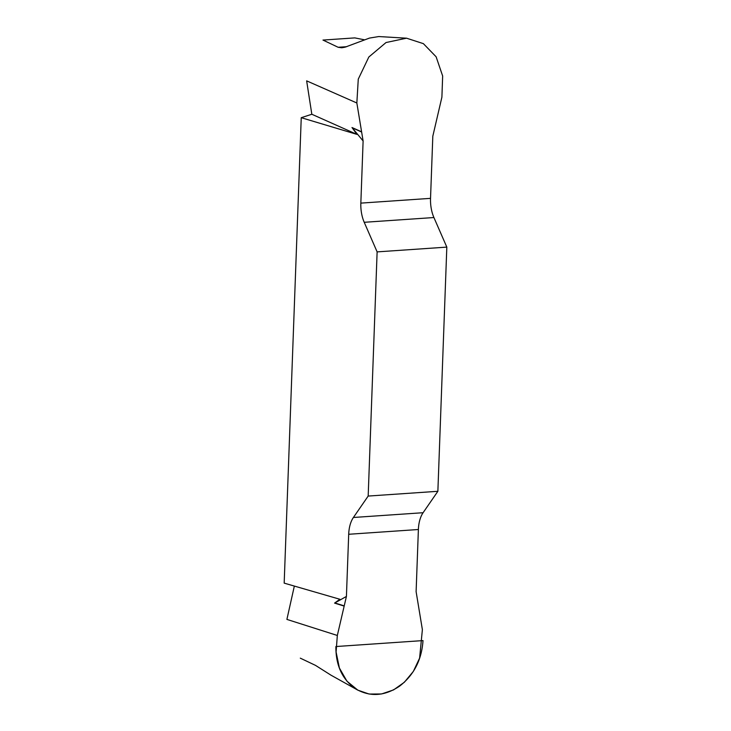 <?xml version="1.0" encoding="UTF-8"?>
<svg xmlns="http://www.w3.org/2000/svg" width="731" height="731" viewBox="0 0 731 731"><rect width="100%" height="100%" fill="white"/><g stroke="black" fill="none" stroke-linecap="round" stroke-linejoin="round"><path stroke-width="1.1" d="M406.619 38.195L378.777 36.55L369.502 38.076L345.087 47.177L341.715 47.771L338.142 47.277L322.974 40.068L354.809 37.893L364.175 39.748M363.115 140.973L360.84 203.117A25.804 13.752 -93.9 0 0 364.221 222.297L377.123 251.884L446.824 247.115L433.912 217.536A25.804 13.752 86.1 0 1 430.532 198.357L432.816 136.204L441.899 97.168L442.657 76.006L436.124 56.79L423.386 43.65L406.555 38.186L386.032 42.535L368.844 57L358.272 79.122L356.847 102.989L363.115 140.973L352.004 127.532L356.929 134.385L301.245 117.691L284.176 583.128L339.878 599.265L334.57 603.102L346.421 596.432L337.329 635.467L286.899 619.404L294.346 586.07M301.245 117.691L311.826 114.255L306.645 80.858L356.847 102.989M300.304 658.156L315.481 665.365L331.006 675.188L357.596 690.018M337.329 635.467L336.096 652.006L339.394 668.015L346.923 681.173L357.806 690.146L369.128 694.048L381.545 693.966L393.561 689.909L404.334 682.279L413.326 671.46L419.603 658.128L422.381 629.647L416.113 591.662L418.388 529.509A25.804 13.752 86.1 0 1 423.094 512.714L437.869 491.296L368.177 496.066L353.402 517.484A25.804 13.752 -93.9 0 0 348.696 534.279L346.421 596.432M377.123 251.884L368.177 496.066M446.824 247.115L437.869 491.296M311.826 114.255L356.929 134.385M423.002 640.584C421.732 659.819 413.929 674.996 399.61 686.135C384.762 696.14 370.242 697.136 356.052 689.114C342.483 679.885 335.757 665.694 335.885 646.542L423.002 640.584M418.388 529.509L348.696 534.279M353.402 517.484L423.094 512.714M433.912 217.536L364.221 222.297M360.84 203.117L430.532 198.357M343.908 606.017L334.57 603.102M361.306 131.681L352.004 127.532M343.963 605.798L334.816 602.947M361.342 131.891L352.232 127.824M338.142 47.277L346.722 46.693"/></g></svg>
